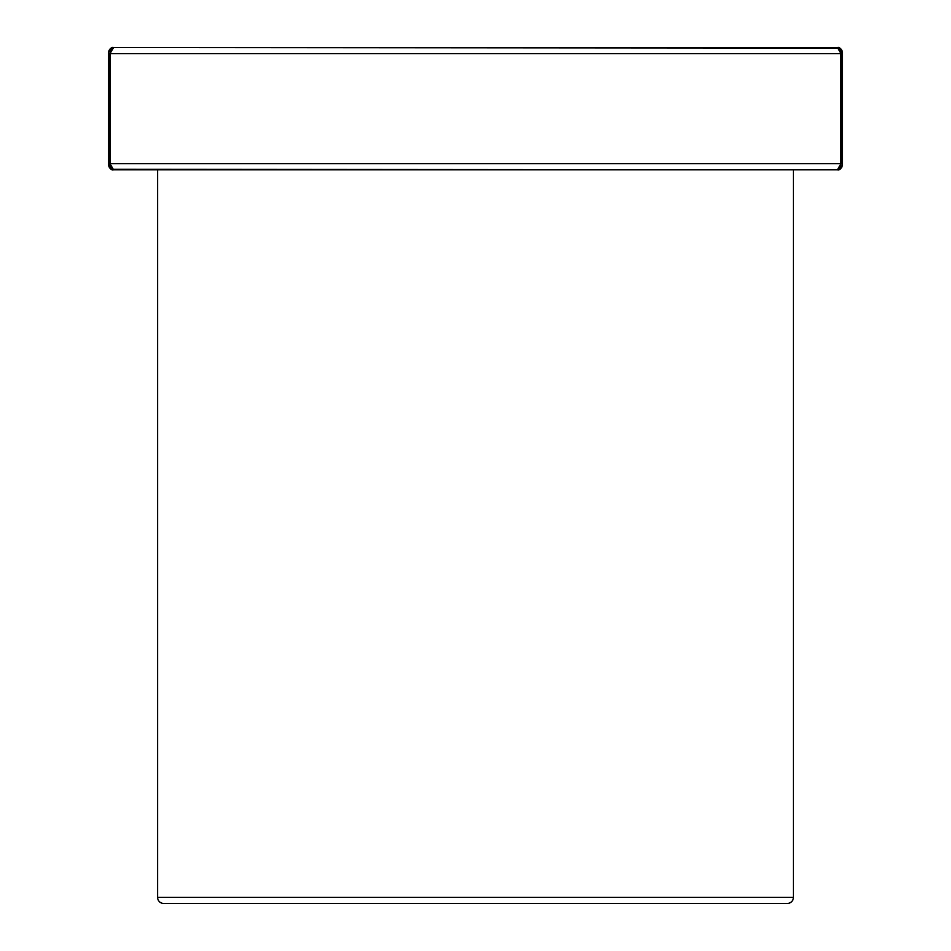 <?xml version="1.0" encoding="UTF-8"?>
<svg xmlns="http://www.w3.org/2000/svg" width="951" height="951" viewBox="0 0 951 951"><rect width="100%" height="100%" fill="white"/><g stroke="black" fill="none" stroke-linecap="round" stroke-linejoin="round"><path stroke-width="1.43" d="M157.593 169.825L157.593 897.34L157.593 169.825L157.593 897.34L793.407 897.34A6.11 6.11 0 0 1 787.297 903.45A6.11 6.11 0 0 0 793.407 897.34L157.593 897.34A6.11 6.11 0 0 0 163.703 903.45L787.297 903.45A6.11 6.11 0 0 0 793.407 897.34L793.407 169.825L793.407 897.34L157.593 897.34A6.11 6.11 0 0 0 163.703 903.45L165.212 903.45M113.514 47.55L111.077 49.309L110.007 53.66L108.687 53.66L108.687 163.703L108.687 52.436A4.886 4.886 0 0 1 113.573 47.55L113.561 47.55C111.636 46.884 110.007 48.513 108.687 52.436A4.886 4.886 0 0 1 113.573 47.55C111.647 46.884 110.019 48.513 108.687 52.436A4.886 4.886 0 0 1 113.573 47.55L837.427 47.55L838.663 47.93L837.427 47.55L840.993 53.66L110.007 53.66L110.007 163.703L840.993 163.703L840.993 53.66L110.007 53.66L113.573 47.55L838.865 48.061M837.486 169.825L113.573 169.825L110.007 163.703L108.687 164.297L108.687 53.66L110.007 53.66L110.007 163.703L842.313 163.703L842.313 164.927A4.886 4.886 0 0 1 837.427 169.825L837.439 169.825C839.364 170.479 840.993 168.862 842.313 164.939A4.886 4.886 0 0 1 837.427 169.825L839.923 168.065L840.993 163.703L837.427 169.825C839.353 170.491 840.981 168.862 842.313 164.927A4.886 4.886 0 0 1 837.427 169.825L112.135 169.302M112.42 169.492L113.573 169.825A4.886 4.886 0 0 1 108.687 164.927L108.687 163.703L840.993 163.703L840.993 53.66L839.864 49.214M840.078 167.792L840.993 163.703L840.993 53.66L110.007 53.66L110.007 163.703L111.136 168.161M842.313 163.703L842.313 53.66L840.993 53.66L842.313 53.66L842.313 163.703L840.993 163.703L842.313 163.703L842.313 164.927L842.313 52.436A4.886 4.886 0 0 0 837.427 47.55A4.886 4.886 0 0 1 842.313 52.436L842.313 53.66L842.313 52.436A4.886 4.886 0 0 0 837.427 47.55L839.876 48.204M840.993 53.613L840.886 52.198M840.755 51.497L840.601 50.867M838.58 47.883L837.427 47.55C839.353 46.884 840.981 48.513 842.313 52.436M110.007 163.762L110.114 165.177M110.245 165.878L110.399 166.508M837.427 169.825L113.573 169.825A4.886 4.886 0 0 1 108.687 164.927A4.886 4.886 0 0 0 113.573 169.825L111.124 169.159M157.593 897.34A6.11 6.11 0 0 0 163.703 903.45M793.407 897.34L793.407 169.825M113.573 47.55L837.427 47.55M842.313 53.66L840.993 53.66L840.874 52.091M110.922 49.583L110.007 53.66L108.687 53.66M108.687 163.703L110.007 163.703L110.126 165.272M840.054 48.311L842.301 52.103M110.946 169.052L108.699 165.272M113.573 169.825C111.647 170.491 110.019 168.862 108.687 164.927"/></g></svg>
